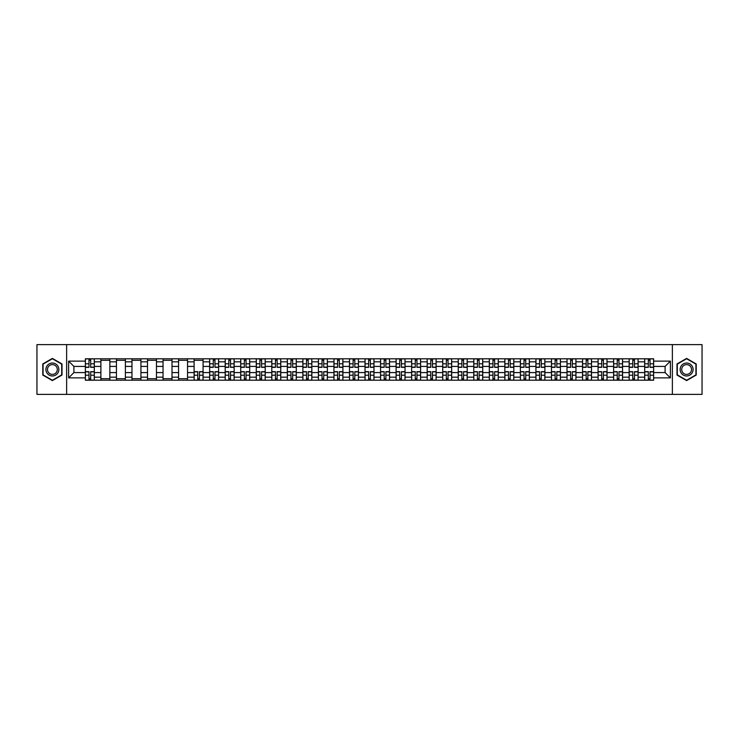 <?xml version="1.0" encoding="UTF-8"?>
<svg xmlns="http://www.w3.org/2000/svg" width="739" height="739" viewBox="0 0 739 739"><rect width="100%" height="100%" fill="white"/><g stroke="black" fill="none" stroke-linecap="round" stroke-linejoin="round"><path stroke-width="1.11" d="M672.37 394.395L702.05 394.395L702.05 344.605L36.95 344.605L36.95 394.395L672.37 394.395L672.37 344.605M100.892 380.206L100.892 361.833L94.315 361.833L94.315 380.206M94.315 361.833L94.315 358.794M100.892 361.833L100.892 358.794M109.852 358.794L109.852 380.206M116.429 380.206L116.429 358.794M125.39 358.794L125.39 380.206M131.967 380.206L131.967 358.794M140.927 358.794L140.927 380.206M147.504 380.206L147.504 358.794M156.465 358.794L156.465 380.206M163.042 380.206L163.042 358.794M172.002 358.794L172.002 380.206M178.579 380.206L178.579 358.794M187.54 358.794L187.54 380.206M194.108 380.206L194.108 358.794M203.077 358.794L203.077 380.206M209.645 380.206L209.645 358.794M218.615 358.794L218.615 380.206M225.183 380.206L225.183 358.794M234.152 358.794L234.152 380.206M240.72 380.206L240.72 358.794M249.69 358.794L249.69 380.206M256.257 380.206L256.257 358.794M265.227 358.794L265.227 380.206M271.795 380.206L271.795 358.794M280.765 358.794L280.765 380.206M287.332 380.206L287.332 358.794M296.293 358.794L296.293 380.206M302.87 380.206L302.87 358.794M311.83 358.794L311.83 380.206M318.407 380.206L318.407 358.794M327.368 358.794L327.368 380.206M333.945 380.206L333.945 358.794M342.905 358.794L342.905 380.206M349.482 380.206L349.482 358.794M358.443 358.794L358.443 380.206M365.02 380.206L365.02 358.794M373.98 358.794L373.98 380.206M380.557 380.206L380.557 358.794M389.518 358.794L389.518 380.206M396.095 380.206L396.095 358.794M405.055 358.794L405.055 380.206M411.632 380.206L411.632 358.794M420.593 358.794L420.593 380.206M427.17 380.206L427.17 358.794M436.13 358.794L436.13 380.206M442.707 380.206L442.707 358.794M451.668 358.794L451.668 380.206M458.235 380.206L458.235 358.794M467.205 358.794L467.205 380.206M473.773 380.206L473.773 358.794M482.743 358.794L482.743 380.206M489.31 380.206L489.31 358.794M498.28 358.794L498.28 380.206M504.848 380.206L504.848 358.794M513.817 358.794L513.817 380.206M520.385 380.206L520.385 358.794M529.355 358.794L529.355 380.206M535.923 380.206L535.923 358.794M544.892 358.794L544.892 380.206M551.46 380.206L551.46 358.794M560.421 358.794L560.421 380.206M566.998 380.206L566.998 358.794M575.958 358.794L575.958 380.206M582.535 380.206L582.535 358.794M591.496 358.794L591.496 380.206M598.073 380.206L598.073 358.794M607.033 358.794L607.033 380.206M613.61 380.206L613.61 358.794M622.571 358.794L622.571 380.206M629.148 380.206L629.148 358.794M638.108 358.794L638.108 380.206M644.685 380.206L644.685 358.794M644.685 372.585L638.108 372.585M629.148 372.585L622.571 372.585M613.61 372.585L607.033 372.585M598.073 372.585L591.496 372.585M582.535 372.585L575.958 372.585M566.998 372.585L560.421 372.585M551.46 372.585L544.892 372.585M535.923 372.585L529.355 372.585M520.385 372.585L513.817 372.585M504.848 372.585L498.28 372.585M489.31 372.585L482.743 372.585M473.773 372.585L467.205 372.585M458.235 372.585L451.668 372.585M442.707 372.585L436.13 372.585M427.17 372.585L420.593 372.585M411.632 372.585L405.055 372.585M396.095 372.585L389.518 372.585M380.557 372.585L373.98 372.585M365.02 372.585L358.443 372.585M349.482 372.585L342.905 372.585M333.945 372.585L327.368 372.585M318.407 372.585L311.83 372.585M302.87 372.585L296.293 372.585M287.332 372.585L280.765 372.585M271.795 372.585L265.227 372.585M256.257 372.585L249.69 372.585M240.72 372.585L234.152 372.585M225.183 372.585L218.615 372.585M209.645 372.585L203.077 372.585M194.108 372.585L187.54 372.585M178.579 372.585L172.002 372.585M163.042 372.585L156.465 372.585M147.504 372.585L140.927 372.585M131.967 372.585L125.39 372.585M116.429 372.585L109.852 372.585M100.892 372.585L94.315 372.585M644.685 366.415L638.108 366.415M629.148 366.415L622.571 366.415M613.61 366.415L607.033 366.415M598.073 366.415L591.496 366.415M582.535 366.415L575.958 366.415M566.998 366.415L560.421 366.415M551.46 366.415L544.892 366.415M535.923 366.415L529.355 366.415M520.385 366.415L513.817 366.415M504.848 366.415L498.28 366.415M489.31 366.415L482.743 366.415M473.773 366.415L467.205 366.415M458.235 366.415L451.668 366.415M442.707 366.415L436.13 366.415M427.17 366.415L420.593 366.415M411.632 366.415L405.055 366.415M396.095 366.415L389.518 366.415M380.557 366.415L373.98 366.415M365.02 366.415L358.443 366.415M349.482 366.415L342.905 366.415M333.945 366.415L327.368 366.415M318.407 366.415L311.83 366.415M302.87 366.415L296.293 366.415M287.332 366.415L280.765 366.415M271.795 366.415L265.227 366.415M256.257 366.415L249.69 366.415M240.72 366.415L234.152 366.415M225.183 366.415L218.615 366.415M209.645 366.415L203.077 366.415M194.108 366.415L187.54 366.415M178.579 366.415L172.002 366.415M163.042 366.415L156.465 366.415M147.504 366.415L140.927 366.415M131.967 366.415L125.39 366.415M116.429 366.415L109.852 366.415M100.892 366.415L94.315 366.415M73.9 372.585L85.355 372.585L85.355 366.415L73.9 366.415L73.9 372.585L68.625 377.869L68.625 361.131L85.355 361.131L85.355 366.415M653.645 366.415L653.645 372.585L665.1 372.585L665.1 366.415L653.645 366.415L653.645 358.794L85.355 358.794L85.355 361.131M653.645 361.131L670.375 361.131L670.375 377.869L653.645 377.869L653.645 372.585M85.355 372.585L85.355 380.206L653.645 380.206L653.645 377.869M85.355 377.869L68.625 377.869M66.63 394.395L66.63 344.605M62.002 363.948L52.386 358.406L42.779 363.948L42.779 375.052L52.386 380.594L62.002 375.052L62.002 363.948M696.221 363.948L686.614 358.406L676.998 363.948L676.998 375.052L686.614 380.594L696.221 375.052L696.221 363.948M90.685 378.71L88.985 378.71M88.985 360.29L90.685 360.29M109.852 378.71L100.892 378.71M100.892 360.29L109.852 360.29M125.39 378.71L116.429 378.71M116.429 360.29L125.39 360.29M140.927 378.71L131.967 378.71M131.967 360.29L140.927 360.29M156.465 378.71L147.504 378.71M147.504 360.29L156.465 360.29M172.002 378.71L163.042 378.71M163.042 360.29L172.002 360.29M187.54 378.71L178.579 378.71M178.579 360.29L187.54 360.29M199.438 378.71L197.747 378.71M194.108 360.29L203.077 360.29M214.975 378.71L213.285 378.71M213.285 360.29L214.975 360.29M230.513 378.71L228.822 378.71M228.822 360.29L230.513 360.29M246.05 378.71L244.36 378.71M244.36 360.29L246.05 360.29M261.588 378.71L259.897 378.71M259.897 360.29L261.588 360.29M277.125 378.71L275.435 378.71M275.435 360.29L277.125 360.29M292.662 378.71L290.972 378.71M290.972 360.29L292.662 360.29M308.2 378.71L306.509 378.71M306.509 360.29L308.2 360.29M323.737 378.71L322.047 378.71M322.047 360.29L323.737 360.29M339.275 378.71L337.575 378.71M337.575 360.29L339.275 360.29M354.812 378.71L353.113 378.71M353.113 360.29L354.812 360.29M370.35 378.71L368.65 378.71M368.65 360.29L370.35 360.29M385.887 378.71L384.188 378.71M384.188 360.29L385.887 360.29M401.425 378.71L399.725 378.71M399.725 360.29L401.425 360.29M416.953 378.71L415.263 378.71M415.263 360.29L416.953 360.29M432.491 378.71L430.8 378.71M430.8 360.29L432.491 360.29M448.028 378.71L446.338 378.71M446.338 360.29L448.028 360.29M463.565 378.71L461.875 378.71M461.875 360.29L463.565 360.29M479.103 378.71L477.412 378.71M477.412 360.29L479.103 360.29M494.64 378.71L492.95 378.71M492.95 360.29L494.64 360.29M510.178 378.71L508.487 378.71M508.487 360.29L510.178 360.29M525.715 378.71L524.025 378.71M524.025 360.29L525.715 360.29M541.253 378.71L539.562 378.71M539.562 360.29L541.253 360.29M556.79 378.71L555.1 378.71M555.1 360.29L556.79 360.29M572.328 378.71L570.637 378.71M570.637 360.29L572.328 360.29M587.865 378.71L586.175 378.71M586.175 360.29L587.865 360.29M603.403 378.71L601.703 378.71M601.703 360.29L603.403 360.29M618.94 378.71L617.241 378.71M617.241 360.29L618.94 360.29M634.478 378.71L632.778 378.71M632.778 360.29L634.478 360.29M650.015 378.71L648.315 378.71M648.315 360.29L650.015 360.29M68.625 361.131L73.9 366.415M665.1 372.585L670.375 377.869M665.1 366.415L670.375 361.131M90.685 367.357L90.685 358.895L94.269 358.895L94.269 367.357L90.685 367.357M88.985 360.189L90.685 360.189M88.985 358.895L85.401 358.895L85.401 367.357L88.985 367.357L88.985 358.895L90.685 358.895M88.985 371.643L88.985 380.105L85.401 380.105L85.401 371.643L88.985 371.643M90.685 378.811L88.985 378.811M90.685 380.105L94.269 380.105L94.269 371.643L90.685 371.643L90.685 380.105L88.985 380.105M46.779 372.733A6.475 6.475 0 0 0 55.628 375.107A6.475 6.475 0 0 0 57.993 366.267A6.475 6.475 0 0 0 49.153 363.893A6.475 6.475 0 0 0 46.779 372.733M48.146 371.948A4.905 4.905 0 0 0 54.834 373.749A4.905 4.905 0 0 0 56.635 367.052A4.905 4.905 0 0 0 49.938 365.251A4.905 4.905 0 0 0 48.146 371.948M52.386 358.748L61.697 364.124L61.697 374.876L52.386 380.252L43.074 374.876L43.074 364.124L52.386 358.748M681.007 372.733A6.475 6.475 0 0 0 689.847 375.107A6.475 6.475 0 0 0 692.221 366.267A6.475 6.475 0 0 0 683.372 363.893A6.475 6.475 0 0 0 681.007 372.733M682.365 371.948A4.905 4.905 0 0 0 689.062 373.749A4.905 4.905 0 0 0 690.854 367.052A4.905 4.905 0 0 0 684.166 365.251A4.905 4.905 0 0 0 682.365 371.948M686.614 358.748L695.926 364.124L695.926 374.876L686.614 380.252L677.303 374.876L677.303 364.124L686.614 358.748M214.975 367.357L214.975 358.895L218.559 358.895L218.559 367.357L214.975 367.357M213.285 360.189L214.975 360.189M213.285 358.895L209.7 358.895L209.7 367.357L213.285 367.357L213.285 358.895L214.975 358.895M230.513 367.357L230.513 358.895L234.097 358.895L234.097 367.357L230.513 367.357M228.822 360.189L230.513 360.189M228.822 358.895L225.238 358.895L225.238 367.357L228.822 367.357L228.822 358.895L230.513 358.895M246.05 367.357L246.05 358.895L249.634 358.895L249.634 367.357L246.05 367.357M244.36 360.189L246.05 360.189M244.36 358.895L240.775 358.895L240.775 367.357L244.36 367.357L244.36 358.895L246.05 358.895M261.588 367.357L261.588 358.895L265.172 358.895L265.172 367.357L261.588 367.357M259.897 360.189L261.588 360.189M259.897 358.895L256.313 358.895L256.313 367.357L259.897 367.357L259.897 358.895L261.588 358.895M277.125 367.357L277.125 358.895L280.709 358.895L280.709 367.357L277.125 367.357M275.435 360.189L277.125 360.189M275.435 358.895L271.85 358.895L271.85 367.357L275.435 367.357L275.435 358.895L277.125 358.895M292.662 367.357L292.662 358.895L296.247 358.895L296.247 367.357L292.662 367.357M290.972 360.189L292.662 360.189M290.972 358.895L287.388 358.895L287.388 367.357L290.972 367.357L290.972 358.895L292.662 358.895M308.2 367.357L308.2 358.895L311.784 358.895L311.784 367.357L308.2 367.357M306.509 360.189L308.2 360.189M306.509 358.895L302.916 358.895L302.916 367.357L306.509 367.357L306.509 358.895L308.2 358.895M323.737 367.357L323.737 358.895L327.322 358.895L327.322 367.357L323.737 367.357M322.047 360.189L323.737 360.189M322.047 358.895L318.454 358.895L318.454 367.357L322.047 367.357L322.047 358.895L323.737 358.895M339.275 367.357L339.275 358.895L342.859 358.895L342.859 367.357L339.275 367.357M337.575 360.189L339.275 360.189M337.575 358.895L333.991 358.895L333.991 367.357L337.575 367.357L337.575 358.895L339.275 358.895M354.812 367.357L354.812 358.895L358.397 358.895L358.397 367.357L354.812 367.357M353.113 360.189L354.812 360.189M353.113 358.895L349.529 358.895L349.529 367.357L353.113 367.357L353.113 358.895L354.812 358.895M370.35 367.357L370.35 358.895L373.934 358.895L373.934 367.357L370.35 367.357M368.65 360.189L370.35 360.189M368.65 358.895L365.066 358.895L365.066 367.357L368.65 367.357L368.65 358.895L370.35 358.895M385.887 367.357L385.887 358.895L389.471 358.895L389.471 367.357L385.887 367.357M384.188 360.189L385.887 360.189M384.188 358.895L380.603 358.895L380.603 367.357L384.188 367.357L384.188 358.895L385.887 358.895M401.425 367.357L401.425 358.895L405.009 358.895L405.009 367.357L401.425 367.357M399.725 360.189L401.425 360.189M399.725 358.895L396.141 358.895L396.141 367.357L399.725 367.357L399.725 358.895L401.425 358.895M416.953 367.357L416.953 358.895L420.546 358.895L420.546 367.357L416.953 367.357M415.263 360.189L416.953 360.189M415.263 358.895L411.678 358.895L411.678 367.357L415.263 367.357L415.263 358.895L416.953 358.895M432.491 367.357L432.491 358.895L436.084 358.895L436.084 367.357L432.491 367.357M430.8 360.189L432.491 360.189M430.8 358.895L427.216 358.895L427.216 367.357L430.8 367.357L430.8 358.895L432.491 358.895M448.028 367.357L448.028 358.895L451.612 358.895L451.612 367.357L448.028 367.357M446.338 360.189L448.028 360.189M446.338 358.895L442.753 358.895L442.753 367.357L446.338 367.357L446.338 358.895L448.028 358.895M463.565 367.357L463.565 358.895L467.15 358.895L467.15 367.357L463.565 367.357M461.875 360.189L463.565 360.189M461.875 358.895L458.291 358.895L458.291 367.357L461.875 367.357L461.875 358.895L463.565 358.895M479.103 367.357L479.103 358.895L482.687 358.895L482.687 367.357L479.103 367.357M477.412 360.189L479.103 360.189M477.412 358.895L473.828 358.895L473.828 367.357L477.412 367.357L477.412 358.895L479.103 358.895M494.64 367.357L494.64 358.895L498.225 358.895L498.225 367.357L494.64 367.357M492.95 360.189L494.64 360.189M492.95 358.895L489.366 358.895L489.366 367.357L492.95 367.357L492.95 358.895L494.64 358.895M510.178 367.357L510.178 358.895L513.762 358.895L513.762 367.357L510.178 367.357M508.487 360.189L510.178 360.189M508.487 358.895L504.903 358.895L504.903 367.357L508.487 367.357L508.487 358.895L510.178 358.895M525.715 367.357L525.715 358.895L529.3 358.895L529.3 367.357L525.715 367.357M524.025 360.189L525.715 360.189M524.025 358.895L520.441 358.895L520.441 367.357L524.025 367.357L524.025 358.895L525.715 358.895M541.253 367.357L541.253 358.895L544.837 358.895L544.837 367.357L541.253 367.357M539.562 360.189L541.253 360.189M539.562 358.895L535.978 358.895L535.978 367.357L539.562 367.357L539.562 358.895L541.253 358.895M556.79 367.357L556.79 358.895L560.374 358.895L560.374 367.357L556.79 367.357M555.1 360.189L556.79 360.189M555.1 358.895L551.516 358.895L551.516 367.357L555.1 367.357L555.1 358.895L556.79 358.895M572.328 367.357L572.328 358.895L575.912 358.895L575.912 367.357L572.328 367.357M570.637 360.189L572.328 360.189M570.637 358.895L567.044 358.895L567.044 367.357L570.637 367.357L570.637 358.895L572.328 358.895M587.865 367.357L587.865 358.895L591.449 358.895L591.449 367.357L587.865 367.357M586.175 360.189L587.865 360.189M586.175 358.895L582.581 358.895L582.581 367.357L586.175 367.357L586.175 358.895L587.865 358.895M603.403 367.357L603.403 358.895L606.987 358.895L606.987 367.357L603.403 367.357M601.703 360.189L603.403 360.189M601.703 358.895L598.119 358.895L598.119 367.357L601.703 367.357L601.703 358.895L603.403 358.895M618.94 367.357L618.94 358.895L622.524 358.895L622.524 367.357L618.94 367.357M617.241 360.189L618.94 360.189M617.241 358.895L613.656 358.895L613.656 367.357L617.241 367.357L617.241 358.895L618.94 358.895M634.478 367.357L634.478 358.895L638.062 358.895L638.062 367.357L634.478 367.357M632.778 360.189L634.478 360.189M632.778 358.895L629.194 358.895L629.194 367.357L632.778 367.357L632.778 358.895L634.478 358.895M197.747 371.643L197.747 380.105L194.163 380.105L194.163 371.643L197.747 371.643M199.438 378.811L197.747 378.811M199.438 380.105L203.022 380.105L203.022 371.643L199.438 371.643L199.438 380.105L197.747 380.105M213.285 371.643L213.285 380.105L209.7 380.105L209.7 371.643L213.285 371.643M214.975 378.811L213.285 378.811M214.975 380.105L218.559 380.105L218.559 371.643L214.975 371.643L214.975 380.105L213.285 380.105M228.822 371.643L228.822 380.105L225.238 380.105L225.238 371.643L228.822 371.643M230.513 378.811L228.822 378.811M230.513 380.105L234.097 380.105L234.097 371.643L230.513 371.643L230.513 380.105L228.822 380.105M244.36 371.643L244.36 380.105L240.775 380.105L240.775 371.643L244.36 371.643M246.05 378.811L244.36 378.811M246.05 380.105L249.634 380.105L249.634 371.643L246.05 371.643L246.05 380.105L244.36 380.105M259.897 371.643L259.897 380.105L256.313 380.105L256.313 371.643L259.897 371.643M261.588 378.811L259.897 378.811M261.588 380.105L265.172 380.105L265.172 371.643L261.588 371.643L261.588 380.105L259.897 380.105M275.435 371.643L275.435 380.105L271.85 380.105L271.85 371.643L275.435 371.643M277.125 378.811L275.435 378.811M277.125 380.105L280.709 380.105L280.709 371.643L277.125 371.643L277.125 380.105L275.435 380.105M290.972 371.643L290.972 380.105L287.388 380.105L287.388 371.643L290.972 371.643M292.662 378.811L290.972 378.811M292.662 380.105L296.247 380.105L296.247 371.643L292.662 371.643L292.662 380.105L290.972 380.105M306.509 371.643L306.509 380.105L302.916 380.105L302.916 371.643L306.509 371.643M308.2 378.811L306.509 378.811M308.2 380.105L311.784 380.105L311.784 371.643L308.2 371.643L308.2 380.105L306.509 380.105M322.047 371.643L322.047 380.105L318.454 380.105L318.454 371.643L322.047 371.643M323.737 378.811L322.047 378.811M323.737 380.105L327.322 380.105L327.322 371.643L323.737 371.643L323.737 380.105L322.047 380.105M337.575 371.643L337.575 380.105L333.991 380.105L333.991 371.643L337.575 371.643M339.275 378.811L337.575 378.811M339.275 380.105L342.859 380.105L342.859 371.643L339.275 371.643L339.275 380.105L337.575 380.105M353.113 371.643L353.113 380.105L349.529 380.105L349.529 371.643L353.113 371.643M354.812 378.811L353.113 378.811M354.812 380.105L358.397 380.105L358.397 371.643L354.812 371.643L354.812 380.105L353.113 380.105M368.65 371.643L368.65 380.105L365.066 380.105L365.066 371.643L368.65 371.643M370.35 378.811L368.65 378.811M370.35 380.105L373.934 380.105L373.934 371.643L370.35 371.643L370.35 380.105L368.65 380.105M384.188 371.643L384.188 380.105L380.603 380.105L380.603 371.643L384.188 371.643M385.887 378.811L384.188 378.811M385.887 380.105L389.471 380.105L389.471 371.643L385.887 371.643L385.887 380.105L384.188 380.105M399.725 371.643L399.725 380.105L396.141 380.105L396.141 371.643L399.725 371.643M401.425 378.811L399.725 378.811M401.425 380.105L405.009 380.105L405.009 371.643L401.425 371.643L401.425 380.105L399.725 380.105M415.263 371.643L415.263 380.105L411.678 380.105L411.678 371.643L415.263 371.643M416.953 378.811L415.263 378.811M416.953 380.105L420.546 380.105L420.546 371.643L416.953 371.643L416.953 380.105L415.263 380.105M430.8 371.643L430.8 380.105L427.216 380.105L427.216 371.643L430.8 371.643M432.491 378.811L430.8 378.811M432.491 380.105L436.084 380.105L436.084 371.643L432.491 371.643L432.491 380.105L430.8 380.105M446.338 371.643L446.338 380.105L442.753 380.105L442.753 371.643L446.338 371.643M448.028 378.811L446.338 378.811M448.028 380.105L451.612 380.105L451.612 371.643L448.028 371.643L448.028 380.105L446.338 380.105M461.875 371.643L461.875 380.105L458.291 380.105L458.291 371.643L461.875 371.643M463.565 378.811L461.875 378.811M463.565 380.105L467.15 380.105L467.15 371.643L463.565 371.643L463.565 380.105L461.875 380.105M477.412 371.643L477.412 380.105L473.828 380.105L473.828 371.643L477.412 371.643M479.103 378.811L477.412 378.811M479.103 380.105L482.687 380.105L482.687 371.643L479.103 371.643L479.103 380.105L477.412 380.105M492.95 371.643L492.95 380.105L489.366 380.105L489.366 371.643L492.95 371.643M494.64 378.811L492.95 378.811M494.64 380.105L498.225 380.105L498.225 371.643L494.64 371.643L494.64 380.105L492.95 380.105M508.487 371.643L508.487 380.105L504.903 380.105L504.903 371.643L508.487 371.643M510.178 378.811L508.487 378.811M510.178 380.105L513.762 380.105L513.762 371.643L510.178 371.643L510.178 380.105L508.487 380.105M524.025 371.643L524.025 380.105L520.441 380.105L520.441 371.643L524.025 371.643M525.715 378.811L524.025 378.811M525.715 380.105L529.3 380.105L529.3 371.643L525.715 371.643L525.715 380.105L524.025 380.105M539.562 371.643L539.562 380.105L535.978 380.105L535.978 371.643L539.562 371.643M541.253 378.811L539.562 378.811M541.253 380.105L544.837 380.105L544.837 371.643L541.253 371.643L541.253 380.105L539.562 380.105M555.1 371.643L555.1 380.105L551.516 380.105L551.516 371.643L555.1 371.643M556.79 378.811L555.1 378.811M556.79 380.105L560.374 380.105L560.374 371.643L556.79 371.643L556.79 380.105L555.1 380.105M570.637 371.643L570.637 380.105L567.044 380.105L567.044 371.643L570.637 371.643M572.328 378.811L570.637 378.811M572.328 380.105L575.912 380.105L575.912 371.643L572.328 371.643L572.328 380.105L570.637 380.105M586.175 371.643L586.175 380.105L582.581 380.105L582.581 371.643L586.175 371.643M587.865 378.811L586.175 378.811M587.865 380.105L591.449 380.105L591.449 371.643L587.865 371.643L587.865 380.105L586.175 380.105M601.703 371.643L601.703 380.105L598.119 380.105L598.119 371.643L601.703 371.643M603.403 378.811L601.703 378.811M603.403 380.105L606.987 380.105L606.987 371.643L603.403 371.643L603.403 380.105L601.703 380.105M617.241 371.643L617.241 380.105L613.656 380.105L613.656 371.643L617.241 371.643M618.94 378.811L617.241 378.811M618.94 380.105L622.524 380.105L622.524 371.643L618.94 371.643L618.94 380.105L617.241 380.105M632.778 371.643L632.778 380.105L629.194 380.105L629.194 371.643L632.778 371.643M634.478 378.811L632.778 378.811M634.478 380.105L638.062 380.105L638.062 371.643L634.478 371.643L634.478 380.105L632.778 380.105M650.015 367.357L650.015 358.895L653.599 358.895L653.599 367.357L650.015 367.357M648.315 360.189L650.015 360.189M648.315 358.895L644.731 358.895L644.731 367.357L648.315 367.357L648.315 358.895L650.015 358.895M648.315 371.643L648.315 380.105L644.731 380.105L644.731 371.643L648.315 371.643M650.015 378.811L648.315 378.811M650.015 380.105L653.599 380.105L653.599 371.643L650.015 371.643L650.015 380.105L648.315 380.105M629.148 361.833L622.571 361.833M613.61 361.833L607.033 361.833M598.073 361.833L591.496 361.833M582.535 361.833L575.958 361.833M566.998 361.833L560.421 361.833M551.46 361.833L544.892 361.833M535.923 361.833L529.355 361.833M520.385 361.833L513.817 361.833M504.848 361.833L498.28 361.833M489.31 361.833L482.743 361.833M473.773 361.833L467.205 361.833M458.235 361.833L451.668 361.833M442.707 361.833L436.13 361.833M427.17 361.833L420.593 361.833M411.632 361.833L405.055 361.833M396.095 361.833L389.518 361.833M380.557 361.833L373.98 361.833M365.02 361.833L358.443 361.833M349.482 361.833L342.905 361.833M333.945 361.833L327.368 361.833M318.407 361.833L311.83 361.833M302.87 361.833L296.293 361.833M287.332 361.833L280.765 361.833M271.795 361.833L265.227 361.833M256.257 361.833L249.69 361.833M240.72 361.833L234.152 361.833M225.183 361.833L218.615 361.833M209.645 361.833L203.077 361.833M194.108 361.833L187.54 361.833M178.579 361.833L172.002 361.833M163.042 361.833L156.465 361.833M147.504 361.833L140.927 361.833M131.967 361.833L125.39 361.833M116.429 361.833L109.852 361.833M644.685 361.833L638.108 361.833M629.148 377.167L622.571 377.167M613.61 377.167L607.033 377.167M598.073 377.167L591.496 377.167M582.535 377.167L575.958 377.167M566.998 377.167L560.421 377.167M551.46 377.167L544.892 377.167M535.923 377.167L529.355 377.167M520.385 377.167L513.817 377.167M504.848 377.167L498.28 377.167M489.31 377.167L482.743 377.167M473.773 377.167L467.205 377.167M458.235 377.167L451.668 377.167M442.707 377.167L436.13 377.167M427.17 377.167L420.593 377.167M411.632 377.167L405.055 377.167M396.095 377.167L389.518 377.167M380.557 377.167L373.98 377.167M365.02 377.167L358.443 377.167M349.482 377.167L342.905 377.167M333.945 377.167L327.368 377.167M318.407 377.167L311.83 377.167M302.87 377.167L296.293 377.167M287.332 377.167L280.765 377.167M271.795 377.167L265.227 377.167M256.257 377.167L249.69 377.167M240.72 377.167L234.152 377.167M225.183 377.167L218.615 377.167M209.645 377.167L203.077 377.167M194.108 377.167L187.54 377.167M178.579 377.167L172.002 377.167M163.042 377.167L156.465 377.167M147.504 377.167L140.927 377.167M131.967 377.167L125.39 377.167M116.429 377.167L109.852 377.167M100.892 377.167L94.315 377.167M644.685 377.167L638.108 377.167M90.685 367.144L94.269 367.144M90.685 363.782L94.269 363.782M85.401 367.144L88.985 367.144M85.401 363.782L88.985 363.782M88.985 371.856L85.401 371.856M88.985 375.218L85.401 375.218M94.269 371.856L90.685 371.856M94.269 375.218L90.685 375.218M214.975 367.144L218.559 367.144M214.975 363.782L218.559 363.782M209.7 367.144L213.285 367.144M209.7 363.782L213.285 363.782M230.513 367.144L234.097 367.144M230.513 363.782L234.097 363.782M225.238 367.144L228.822 367.144M225.238 363.782L228.822 363.782M246.05 367.144L249.634 367.144M246.05 363.782L249.634 363.782M240.775 367.144L244.36 367.144M240.775 363.782L244.36 363.782M261.588 367.144L265.172 367.144M261.588 363.782L265.172 363.782M256.313 367.144L259.897 367.144M256.313 363.782L259.897 363.782M277.125 367.144L280.709 367.144M277.125 363.782L280.709 363.782M271.85 367.144L275.435 367.144M271.85 363.782L275.435 363.782M292.662 367.144L296.247 367.144M292.662 363.782L296.247 363.782M287.388 367.144L290.972 367.144M287.388 363.782L290.972 363.782M308.2 367.144L311.784 367.144M308.2 363.782L311.784 363.782M302.916 367.144L306.509 367.144M302.916 363.782L306.509 363.782M323.737 367.144L327.322 367.144M323.737 363.782L327.322 363.782M318.454 367.144L322.047 367.144M318.454 363.782L322.047 363.782M339.275 367.144L342.859 367.144M339.275 363.782L342.859 363.782M333.991 367.144L337.575 367.144M333.991 363.782L337.575 363.782M354.812 367.144L358.397 367.144M354.812 363.782L358.397 363.782M349.529 367.144L353.113 367.144M349.529 363.782L353.113 363.782M370.35 367.144L373.934 367.144M370.35 363.782L373.934 363.782M365.066 367.144L368.65 367.144M365.066 363.782L368.65 363.782M385.887 367.144L389.471 367.144M385.887 363.782L389.471 363.782M380.603 367.144L384.188 367.144M380.603 363.782L384.188 363.782M401.425 367.144L405.009 367.144M401.425 363.782L405.009 363.782M396.141 367.144L399.725 367.144M396.141 363.782L399.725 363.782M416.953 367.144L420.546 367.144M416.953 363.782L420.546 363.782M411.678 367.144L415.263 367.144M411.678 363.782L415.263 363.782M432.491 367.144L436.084 367.144M432.491 363.782L436.084 363.782M427.216 367.144L430.8 367.144M427.216 363.782L430.8 363.782M448.028 367.144L451.612 367.144M448.028 363.782L451.612 363.782M442.753 367.144L446.338 367.144M442.753 363.782L446.338 363.782M463.565 367.144L467.15 367.144M463.565 363.782L467.15 363.782M458.291 367.144L461.875 367.144M458.291 363.782L461.875 363.782M479.103 367.144L482.687 367.144M479.103 363.782L482.687 363.782M473.828 367.144L477.412 367.144M473.828 363.782L477.412 363.782M494.64 367.144L498.225 367.144M494.64 363.782L498.225 363.782M489.366 367.144L492.95 367.144M489.366 363.782L492.95 363.782M510.178 367.144L513.762 367.144M510.178 363.782L513.762 363.782M504.903 367.144L508.487 367.144M504.903 363.782L508.487 363.782M525.715 367.144L529.3 367.144M525.715 363.782L529.3 363.782M520.441 367.144L524.025 367.144M520.441 363.782L524.025 363.782M541.253 367.144L544.837 367.144M541.253 363.782L544.837 363.782M535.978 367.144L539.562 367.144M535.978 363.782L539.562 363.782M556.79 367.144L560.374 367.144M556.79 363.782L560.374 363.782M551.516 367.144L555.1 367.144M551.516 363.782L555.1 363.782M572.328 367.144L575.912 367.144M572.328 363.782L575.912 363.782M567.044 367.144L570.637 367.144M567.044 363.782L570.637 363.782M587.865 367.144L591.449 367.144M587.865 363.782L591.449 363.782M582.581 367.144L586.175 367.144M582.581 363.782L586.175 363.782M603.403 367.144L606.987 367.144M603.403 363.782L606.987 363.782M598.119 367.144L601.703 367.144M598.119 363.782L601.703 363.782M618.94 367.144L622.524 367.144M618.94 363.782L622.524 363.782M613.656 367.144L617.241 367.144M613.656 363.782L617.241 363.782M634.478 367.144L638.062 367.144M634.478 363.782L638.062 363.782M629.194 367.144L632.778 367.144M629.194 363.782L632.778 363.782M197.747 371.856L194.163 371.856M197.747 375.218L194.163 375.218M203.022 371.856L199.438 371.856M203.022 375.218L199.438 375.218M213.285 371.856L209.7 371.856M213.285 375.218L209.7 375.218M218.559 371.856L214.975 371.856M218.559 375.218L214.975 375.218M228.822 371.856L225.238 371.856M228.822 375.218L225.238 375.218M234.097 371.856L230.513 371.856M234.097 375.218L230.513 375.218M244.36 371.856L240.775 371.856M244.36 375.218L240.775 375.218M249.634 371.856L246.05 371.856M249.634 375.218L246.05 375.218M259.897 371.856L256.313 371.856M259.897 375.218L256.313 375.218M265.172 371.856L261.588 371.856M265.172 375.218L261.588 375.218M275.435 371.856L271.85 371.856M275.435 375.218L271.85 375.218M280.709 371.856L277.125 371.856M280.709 375.218L277.125 375.218M290.972 371.856L287.388 371.856M290.972 375.218L287.388 375.218M296.247 371.856L292.662 371.856M296.247 375.218L292.662 375.218M306.509 371.856L302.916 371.856M306.509 375.218L302.916 375.218M311.784 371.856L308.2 371.856M311.784 375.218L308.2 375.218M322.047 371.856L318.454 371.856M322.047 375.218L318.454 375.218M327.322 371.856L323.737 371.856M327.322 375.218L323.737 375.218M337.575 371.856L333.991 371.856M337.575 375.218L333.991 375.218M342.859 371.856L339.275 371.856M342.859 375.218L339.275 375.218M353.113 371.856L349.529 371.856M353.113 375.218L349.529 375.218M358.397 371.856L354.812 371.856M358.397 375.218L354.812 375.218M368.65 371.856L365.066 371.856M368.65 375.218L365.066 375.218M373.934 371.856L370.35 371.856M373.934 375.218L370.35 375.218M384.188 371.856L380.603 371.856M384.188 375.218L380.603 375.218M389.471 371.856L385.887 371.856M389.471 375.218L385.887 375.218M399.725 371.856L396.141 371.856M399.725 375.218L396.141 375.218M405.009 371.856L401.425 371.856M405.009 375.218L401.425 375.218M415.263 371.856L411.678 371.856M415.263 375.218L411.678 375.218M420.546 371.856L416.953 371.856M420.546 375.218L416.953 375.218M430.8 371.856L427.216 371.856M430.8 375.218L427.216 375.218M436.084 371.856L432.491 371.856M436.084 375.218L432.491 375.218M446.338 371.856L442.753 371.856M446.338 375.218L442.753 375.218M451.612 371.856L448.028 371.856M451.612 375.218L448.028 375.218M461.875 371.856L458.291 371.856M461.875 375.218L458.291 375.218M467.15 371.856L463.565 371.856M467.15 375.218L463.565 375.218M477.412 371.856L473.828 371.856M477.412 375.218L473.828 375.218M482.687 371.856L479.103 371.856M482.687 375.218L479.103 375.218M492.95 371.856L489.366 371.856M492.95 375.218L489.366 375.218M498.225 371.856L494.64 371.856M498.225 375.218L494.64 375.218M508.487 371.856L504.903 371.856M508.487 375.218L504.903 375.218M513.762 371.856L510.178 371.856M513.762 375.218L510.178 375.218M524.025 371.856L520.441 371.856M524.025 375.218L520.441 375.218M529.3 371.856L525.715 371.856M529.3 375.218L525.715 375.218M539.562 371.856L535.978 371.856M539.562 375.218L535.978 375.218M544.837 371.856L541.253 371.856M544.837 375.218L541.253 375.218M555.1 371.856L551.516 371.856M555.1 375.218L551.516 375.218M560.374 371.856L556.79 371.856M560.374 375.218L556.79 375.218M570.637 371.856L567.044 371.856M570.637 375.218L567.044 375.218M575.912 371.856L572.328 371.856M575.912 375.218L572.328 375.218M586.175 371.856L582.581 371.856M586.175 375.218L582.581 375.218M591.449 371.856L587.865 371.856M591.449 375.218L587.865 375.218M601.703 371.856L598.119 371.856M601.703 375.218L598.119 375.218M606.987 371.856L603.403 371.856M606.987 375.218L603.403 375.218M617.241 371.856L613.656 371.856M617.241 375.218L613.656 375.218M622.524 371.856L618.94 371.856M622.524 375.218L618.94 375.218M632.778 371.856L629.194 371.856M632.778 375.218L629.194 375.218M638.062 371.856L634.478 371.856M638.062 375.218L634.478 375.218M650.015 367.144L653.599 367.144M650.015 363.782L653.599 363.782M644.731 367.144L648.315 367.144M644.731 363.782L648.315 363.782M648.315 371.856L644.731 371.856M648.315 375.218L644.731 375.218M653.599 371.856L650.015 371.856M653.599 375.218L650.015 375.218"/></g></svg>
